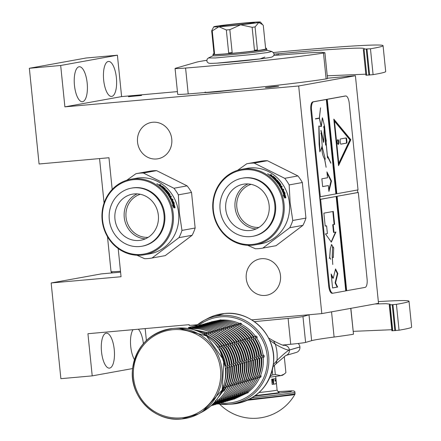 <?xml version="1.0" encoding="UTF-8"?>
<svg xmlns="http://www.w3.org/2000/svg" width="441" height="441" viewBox="0 0 441 441"><rect width="100%" height="100%" fill="white"/><g stroke="black" fill="none" stroke-linecap="round" stroke-linejoin="round"><path stroke-width="0.66" d="M241.9 89.032L217.507 91.728C206.173 92.698 202.232 92.819 205.688 92.086M177.42 91.612L121.611 96.596L117.405 55.208L86.072 58.008L29.349 68.278L39.073 163.986L108.966 157.74L112.19 189.465M251.679 319.874L321.798 313.606L378.521 303.336L355.402 75.714L327.492 78.206M146.384 340.502L145.177 328.6M117.405 55.208L60.682 65.483L29.349 68.278M111.799 96.397A17.557 6.439 -95.1 0 1 111.59 96.425A17.557 6.439 -95.1 0 1 103.641 79.799A17.557 6.439 -95.1 0 1 108.254 61.475A17.557 6.439 -95.1 0 1 108.464 61.448A17.557 6.439 -95.1 0 1 116.418 78.074A17.557 6.439 -95.1 0 1 111.799 96.397M82.594 101.684A17.557 6.439 -95.1 0 1 82.379 101.717A17.557 6.439 -95.1 0 1 74.43 85.091A17.557 6.439 -95.1 0 1 79.044 66.767A17.557 6.439 -95.1 0 1 79.259 66.74A17.557 6.439 -95.1 0 1 87.208 83.366A17.557 6.439 -95.1 0 1 82.594 101.684M121.611 96.596L64.888 106.865L60.682 65.483M269.644 87.373L265.449 87.61L274.451 86.502L278.646 86.271L269.644 87.373M137.432 95.609L128.43 96.717L141.627 95.377L137.432 95.609M355.402 75.714L298.678 85.984L64.888 106.865M321.798 313.606L298.678 85.984M132.609 368.56L92.213 375.875L87.93 333.716L189.161 324.67L189.239 325.447L197.551 324.708M134.461 359.641A17.557 6.439 -95.1 0 1 133.006 329.686M138.336 329.212A17.557 6.439 -95.1 0 1 143.391 343.638M109.655 368.108A17.557 6.439 -95.1 0 1 109.445 368.136A17.557 6.439 -95.1 0 1 101.491 351.51A17.557 6.439 -95.1 0 1 106.105 333.187A17.557 6.439 -95.1 0 1 106.32 333.159A17.557 6.439 -95.1 0 1 114.269 349.785A17.557 6.439 -95.1 0 1 109.655 368.108M120.591 272.169L101.281 273.894L51.156 282.968L60.88 378.676L92.213 375.875M118.194 248.553L121.055 276.728L51.156 282.968M261.502 258.702A18.467 17.171 79.7 0 1 280.388 274.771A18.467 17.171 79.7 0 1 266.656 295.238A18.467 17.171 79.7 0 1 265.234 295.431A18.467 17.171 79.7 0 1 246.348 279.362A18.467 17.171 79.7 0 1 260.074 258.895A18.467 17.171 79.7 0 1 261.502 258.702M152.79 122.245A18.467 17.171 79.7 0 1 171.676 138.314A18.467 17.171 79.7 0 1 157.944 158.782A18.467 17.171 79.7 0 1 156.522 158.975A18.467 17.171 79.7 0 1 137.636 142.906A18.467 17.171 79.7 0 1 151.362 122.438A18.467 17.171 79.7 0 1 152.79 122.245M240.51 89.17A20.159 0.623 174.2 0 1 241.227 89.126M209.04 92.395A20.159 0.623 174.2 0 1 215.026 91.623M120.498 271.243A24.713 0.761 174.2 0 1 111.033 271.601A24.713 0.761 174.2 0 1 111.044 271.579M111.468 272.985L111.336 271.689M140.811 95.532L129.246 96.562L141.313 95.471M129.246 96.562L128.761 96.744M172.233 213.94A37.584 34.949 -100.3 0 0 133.606 179.674A37.584 34.949 -100.3 0 0 102.577 220.158A37.584 34.949 79.7 0 0 141.203 254.429A37.584 34.949 79.7 0 0 172.233 213.94M144.521 254.755A38.367 35.671 79.7 0 0 173.236 213.824A38.367 35.671 -100.3 0 0 130.85 179.244A38.367 35.671 -100.3 0 0 102.136 220.175A38.367 35.671 79.7 0 0 144.521 254.755L149.896 253.779A38.367 35.671 79.7 0 0 178.605 212.849A38.367 35.671 -100.3 0 0 136.219 178.274L130.85 179.244M136.925 255.24L144.598 258.68A42.92 39.905 79.7 0 0 151.654 258.084L164.84 255.697A42.92 39.905 79.7 0 0 165.237 255.626L152.051 258.013A42.92 39.905 79.7 0 1 151.654 258.084M195.148 228.019L181.968 230.406L179.344 212.771L178.357 194.845L191.537 192.458L195.148 228.019A42.92 39.905 79.7 0 1 192.127 235.285L165.237 255.626M192.127 235.285L178.941 237.671L152.051 258.013M181.968 230.406A42.92 39.905 79.7 0 1 178.941 237.671M178.357 194.845A42.92 39.905 -100.3 0 0 173.925 188.246L143.419 173.032A42.92 39.905 -100.3 0 0 136.363 173.622A42.92 39.905 -100.3 0 0 135.966 173.693L126.754 180.259M191.537 192.458A42.92 39.905 -100.3 0 0 187.105 185.859L173.925 188.246M143.419 173.032L156.605 170.645L187.105 185.859M156.605 170.645A42.92 39.905 -100.3 0 0 149.543 171.235L136.363 173.622M173.319 202.48L172.199 200.826L171.582 200.942M174.355 206.785A37.849 35.192 -100.3 0 0 172.977 202.628L173.423 202.436L174.344 203.224L172.635 200.611L172.199 200.826M173.423 202.436A38.367 35.671 -100.3 0 1 175.038 207.485L174.212 206.647A38.367 35.671 -100.3 0 0 172.492 201.664L171.439 200.831L172.635 200.611M174.619 207.827L173.71 206.901A37.849 35.192 -100.3 0 0 172.023 201.972L171.885 201.862M172.966 206.057L173.335 205.936L172.448 205.098L173.886 207.926L175.088 207.705L174.178 206.768A38.367 35.671 -100.3 0 0 172.47 201.774L172.023 201.972M174.178 206.768L173.71 206.901M173.335 205.936A38.367 35.671 -100.3 0 0 171.527 201.024L172.47 201.774M163.848 189.024L164.576 188.572L163.848 189.024A37.849 35.192 -100.3 0 0 163.688 188.864M164.173 188.643A38.367 35.671 -100.3 0 0 162.883 187.431L162.712 187.651M162.883 187.431L162.536 187.497A38.367 35.671 -100.3 0 1 163.826 188.704L163.501 189.084A37.849 35.192 -100.3 0 0 163.231 188.82M163.176 188.88L163.363 188.66A38.367 35.671 -100.3 0 0 161.836 187.243L161.665 187.469M167.497 193.175A37.849 35.192 -100.3 0 1 167.96 193.797L168.341 193.483L168.423 193.831L167.668 193.968L167.293 193.671A38.367 35.671 -100.3 0 0 161.483 187.309L161.836 187.243M168.341 193.483A38.367 35.671 -100.3 0 0 167.282 192.094L167.051 192.309M169.333 194.156L169.333 194.156A38.367 35.671 -100.3 0 0 167.745 192.011L167.282 192.094M172.547 200.032A37.849 35.192 -100.3 0 0 172.194 199.304L172.624 199.073A38.367 35.671 -100.3 0 1 173.043 199.944L171.334 200.253L171.014 199.911A38.367 35.671 -100.3 0 0 168.137 194.883L168.06 194.525L169.366 194.288L168.065 194.757M168.137 194.883L168.027 194.553M172.624 199.073L171.384 199.453A37.849 35.192 -100.3 0 0 171.334 199.354M172.194 199.304L171.384 199.453M171.814 199.216A38.367 35.671 -100.3 0 0 170.761 197.248L170.48 197.425M170.761 197.248L170.413 197.309A38.367 35.671 -100.3 0 1 171.461 199.282L170.838 199.553M171.461 199.282L170.827 199.525M170.871 196.857A37.849 35.192 -100.3 0 0 170.485 196.217L170.893 195.942A38.367 35.671 -100.3 0 1 171.378 196.763L169.873 197.033A38.367 35.671 -100.3 0 1 171.047 199.205L171.169 199.332M169.873 197.033L169.592 197.215M170.893 195.942L169.675 196.366A37.849 35.192 -100.3 0 0 169.603 196.245M170.485 196.217L169.675 196.366M170.083 196.091A38.367 35.671 -100.3 0 0 169.405 195.027L169.14 195.22M169.278 194.365A37.849 35.192 -100.3 0 1 169.603 194.845L169.994 194.547L170.066 194.905L169.405 195.027M167.442 191.929A37.849 35.192 -100.3 0 0 167.271 191.719L166.422 191.526M169.994 194.547A38.367 35.671 -100.3 0 0 167.63 191.383L167.271 191.719M167.111 193.428L167.552 192.96A38.367 35.671 -100.3 0 0 166.472 191.592L166.362 191.262L167.227 191.102L167.63 191.383M167.591 193.092L167.073 193.373M166.963 193.23L167.205 193.026A38.367 35.671 -100.3 0 0 165.474 190.892L165.259 191.107M166.411 190.721A37.849 35.192 -100.3 0 0 166.003 190.269L166.345 189.911A38.367 35.671 -100.3 0 1 166.979 190.617L165.474 190.892M166.345 189.911L164.631 190.402M166.003 190.269L164.725 190.501M164.84 190.181A38.367 35.671 -100.3 0 0 164.184 189.487L163.986 189.707M164.471 188.693A37.849 35.192 -100.3 0 1 165.083 189.299L165.414 188.924L165.546 189.239L164.184 189.487M165.414 188.924A38.367 35.671 -100.3 0 0 162.448 186.218L162.205 186.56M162.448 186.218L161.318 186.108L161.037 186.515A37.849 35.192 -100.3 0 0 160.838 186.361M161.318 186.108A38.367 35.671 -100.3 0 0 160.546 185.501L160.403 185.722M159.962 184.955L160.221 184.525A38.367 35.671 -100.3 0 1 161.026 185.104L160.364 185.226L160.546 185.501L160.364 185.226A37.849 35.192 -100.3 0 0 159.962 184.955L159.686 185.005M160.221 184.525L159.427 184.724M159.752 185.06L159.466 184.658L159.752 185.06L159.488 185.485L158.777 185.17L159.036 184.74L159.752 185.06M164.576 188.572L164.521 188.45A38.367 35.671 -100.3 0 0 162.514 186.626L160.888 186.797A38.367 35.671 -100.3 0 0 158.705 185.099L158.484 184.878M158.705 185.099L158.512 184.834L159.036 184.74M157.867 184.178L157.062 183.908L157.757 184.371M156.864 183.715L158.043 184.432L156.864 183.765M166.472 191.592L166.323 191.295M163.363 188.66L163.826 188.704M168.793 195.28L169.057 195.087A38.367 35.671 -100.3 0 1 169.73 196.151L169.3 196.085A38.367 35.671 -100.3 0 0 168.793 195.28L168.528 195.473M169.73 196.151L169.146 196.465M159.648 185.474L159.868 185.314A38.367 35.671 -100.3 0 1 160.971 186.168L160.623 186.229A38.367 35.671 -100.3 0 0 159.648 185.474L159.504 185.694M160.971 186.168L160.689 186.582A37.849 35.192 -100.3 0 0 160.491 186.422M167.96 193.797L168.043 194.139M169.603 194.845L169.675 195.198M165.083 189.299L165.215 189.608M161.037 186.515L162.161 186.626M148.132 237.357A22.028 20.479 79.7 0 1 126.297 219.061A22.028 20.479 79.7 0 1 140.332 194.272M145.37 238.829A23.412 21.769 79.7 0 1 124.527 219.381A23.412 21.769 79.7 0 1 137.228 193.858M139.014 240.466A23.412 21.769 79.7 0 1 115.073 220.098A23.412 21.769 79.7 0 1 132.476 194.15A23.412 21.769 79.7 0 1 134.285 193.908A23.412 21.769 -100.3 0 1 158.225 214.276A23.412 21.769 -100.3 0 1 140.822 240.224A23.412 21.769 -100.3 0 1 139.014 240.466M141.908 246.238L142.663 246.1A29.525 27.452 -100.3 0 0 164.609 213.378A29.525 27.452 -100.3 0 0 134.422 187.69A29.525 27.452 79.7 0 0 132.14 187.998L131.39 188.136A29.525 27.452 79.7 0 1 133.667 187.827A29.525 27.452 -100.3 0 1 163.859 213.516A29.525 27.452 -100.3 0 1 141.908 246.238A29.525 27.452 -100.3 0 1 139.632 246.547A29.525 27.452 79.7 0 1 109.44 220.858A29.525 27.452 79.7 0 1 131.39 188.136M283.023 204.012A37.584 34.949 -100.3 0 0 244.402 169.746A37.584 34.949 -100.3 0 0 213.372 210.236A37.584 34.949 79.7 0 0 251.993 244.501A37.584 34.949 79.7 0 0 283.023 204.012M255.317 244.827A38.367 35.671 79.7 0 0 284.032 203.896A38.367 35.671 -100.3 0 0 241.646 169.322A38.367 35.671 -100.3 0 0 212.931 210.247A38.367 35.671 79.7 0 0 255.317 244.827L260.686 243.851A38.367 35.671 79.7 0 0 289.401 202.926A38.367 35.671 -100.3 0 0 247.015 168.346L241.646 169.322M247.715 245.317L255.389 248.752A42.92 39.905 79.7 0 0 262.45 248.162L275.631 245.775A42.92 39.905 79.7 0 0 276.027 245.698L262.847 248.085A42.92 39.905 79.7 0 1 262.45 248.162M305.944 218.091L292.763 220.478L290.139 202.849L289.153 184.917L302.333 182.53L305.944 218.091A42.92 39.905 79.7 0 1 302.917 225.357L276.027 245.698M302.917 225.357L289.737 227.743L262.847 248.085M292.763 220.478A42.92 39.905 79.7 0 1 289.737 227.743M289.153 184.917A42.92 39.905 -100.3 0 0 284.715 178.324L254.214 163.104A42.92 39.905 -100.3 0 0 247.153 163.694A42.92 39.905 -100.3 0 0 246.756 163.771L237.545 170.336M302.333 182.53A42.92 39.905 -100.3 0 0 297.901 175.931L284.715 178.324M254.214 163.104L267.395 160.717L297.901 175.931M267.395 160.717A42.92 39.905 -100.3 0 0 260.339 161.307L247.153 163.694M284.109 192.557L282.995 190.903L282.372 191.014M285.145 196.862A37.849 35.192 -100.3 0 0 283.772 192.7L284.219 192.513L285.14 193.296L283.431 190.688L282.995 190.903M284.219 192.513A38.367 35.671 -100.3 0 1 285.829 197.562L285.007 196.719A38.367 35.671 -100.3 0 0 283.287 191.736L282.234 190.903L283.431 190.688M285.415 197.899L284.506 196.973A37.849 35.192 -100.3 0 0 282.819 192.05L282.681 191.94M283.761 196.129L284.131 196.013L283.243 195.176L284.677 197.998L285.884 197.783L284.969 196.84A38.367 35.671 -100.3 0 0 283.26 191.846L282.819 192.05M284.969 196.84L284.506 196.973M284.131 196.013A38.367 35.671 -100.3 0 0 282.317 191.096L283.26 191.846M274.644 179.096L275.371 178.644L274.644 179.096A37.849 35.192 -100.3 0 0 274.484 178.936M274.969 178.715A38.367 35.671 -100.3 0 0 273.679 177.508L273.503 177.729M273.679 177.508L273.326 177.569A38.367 35.671 -100.3 0 1 274.616 178.781L274.296 179.156A37.849 35.192 -100.3 0 0 274.021 178.892M273.971 178.958L274.159 178.737A38.367 35.671 -100.3 0 0 272.626 177.321L272.461 177.541M278.288 183.247A37.849 35.192 -100.3 0 1 278.751 183.869L279.131 183.561L279.219 183.908L278.464 184.046L278.089 183.748A38.367 35.671 -100.3 0 0 272.279 177.381L272.626 177.321M279.131 183.561A38.367 35.671 -100.3 0 0 278.078 182.172L277.841 182.381M280.129 184.228L280.129 184.228A38.367 35.671 -100.3 0 0 278.536 182.089L278.078 182.172M283.343 190.11A37.849 35.192 -100.3 0 0 282.99 189.382L283.414 189.145A38.367 35.671 -100.3 0 1 283.839 190.016L282.124 190.33L281.805 189.988A38.367 35.671 -100.3 0 0 278.933 184.955L278.855 184.603L280.162 184.366L278.861 184.829M278.933 184.955L278.822 184.63M283.414 189.145L282.179 189.525A37.849 35.192 -100.3 0 0 282.13 189.426M282.99 189.382L282.179 189.525M282.604 189.294A38.367 35.671 -100.3 0 0 281.556 187.32L281.275 187.497M281.556 187.32L281.209 187.381A38.367 35.671 -100.3 0 1 282.257 189.354L281.634 189.624M282.257 189.354L281.617 189.597M281.661 186.929A37.849 35.192 -100.3 0 0 281.281 186.295L281.683 186.019A38.367 35.671 -100.3 0 1 282.174 186.835L280.669 187.111A38.367 35.671 -100.3 0 1 281.838 189.277L281.964 189.41M280.669 187.111L280.388 187.293M281.683 186.019L280.47 186.438A37.849 35.192 -100.3 0 0 280.393 186.317M281.281 186.295L280.47 186.438M280.873 186.163A38.367 35.671 -100.3 0 0 280.2 185.099L279.936 185.292M280.068 184.437A37.849 35.192 -100.3 0 1 280.399 184.917L280.79 184.619L280.862 184.977L280.2 185.099M278.238 182.006A37.849 35.192 -100.3 0 0 278.067 181.797L277.218 181.604M280.79 184.619A38.367 35.671 -100.3 0 0 278.425 181.455L278.067 181.797M277.907 183.506L278.348 183.032A38.367 35.671 -100.3 0 0 277.268 181.664L277.157 181.334L278.425 181.455M278.387 183.169L277.869 183.45M277.758 183.302L278.001 183.098A38.367 35.671 -100.3 0 0 276.27 180.964L276.049 181.179M277.207 180.793A37.849 35.192 -100.3 0 0 276.799 180.341L277.141 179.983A38.367 35.671 -100.3 0 1 277.775 180.694L276.27 180.964M277.141 179.983L275.427 180.474M276.799 180.341L275.515 180.573M275.631 180.259A38.367 35.671 -100.3 0 0 274.98 179.559L274.782 179.779M275.267 178.765A37.849 35.192 -100.3 0 1 275.879 179.371L276.209 179.002L276.342 179.316L274.98 179.559M276.209 179.002A38.367 35.671 -100.3 0 0 273.244 176.29L273.001 176.632M273.244 176.29L272.114 176.18L271.832 176.593A37.849 35.192 -100.3 0 0 271.634 176.433M272.114 176.18A38.367 35.671 -100.3 0 0 271.342 175.573L271.198 175.794M271.154 175.298L271.342 175.573L271.154 175.298L271.821 175.182A38.367 35.671 -100.3 0 0 271.017 174.597L270.476 175.083M271.143 175.303A37.849 35.192 -100.3 0 0 270.757 175.027M271.017 174.597L270.223 174.801M269.578 175.231L269.831 174.812L270.548 175.132L270.261 174.735L270.548 175.132L270.283 175.562L269.572 175.242M275.371 178.644L275.316 178.522A38.367 35.671 -100.3 0 0 273.31 176.698L271.678 176.869A38.367 35.671 -100.3 0 0 269.501 175.176L269.28 174.95M269.501 175.176L269.308 174.906L269.831 174.812M268.663 174.256L267.852 173.98L268.552 174.443M267.654 173.793L268.839 174.509L267.654 173.837M277.268 181.664L277.119 181.367M274.159 178.737L274.616 178.781M279.588 185.352L279.848 185.165A38.367 35.671 -100.3 0 1 280.526 186.229L280.096 186.157A38.367 35.671 -100.3 0 0 279.588 185.352L279.324 185.551M280.526 186.229L279.941 186.537M270.443 175.546L270.664 175.391A38.367 35.671 -100.3 0 1 271.766 176.24L271.419 176.306A38.367 35.671 -100.3 0 0 270.443 175.546L270.3 175.766M271.766 176.24L271.48 176.654A37.849 35.192 -100.3 0 0 271.287 176.499M278.751 183.869L278.833 184.217M280.399 184.917L280.47 185.27M278.144 183.208L277.973 183.357A37.849 35.192 -100.3 0 0 277.869 183.213M275.879 179.371L276.005 179.68M271.832 176.593L272.951 176.698M258.928 227.429A22.028 20.479 79.7 0 1 237.087 209.133A22.028 20.479 79.7 0 1 251.122 184.344M256.166 228.907A23.412 21.769 79.7 0 1 235.323 209.453A23.412 21.769 79.7 0 1 248.018 183.93M249.81 230.538A23.412 21.769 79.7 0 1 225.869 210.17A23.412 21.769 79.7 0 1 243.272 184.228A23.412 21.769 79.7 0 1 245.08 183.98A23.412 21.769 -100.3 0 1 269.016 204.348A23.412 21.769 -100.3 0 1 251.613 230.296A23.412 21.769 -100.3 0 1 249.81 230.538M252.704 236.31L253.459 236.178A29.525 27.452 -100.3 0 0 275.405 203.455A29.525 27.452 -100.3 0 0 245.218 177.767A29.525 27.452 79.7 0 0 242.936 178.076L242.181 178.208A29.525 27.452 79.7 0 1 244.463 177.905A29.525 27.452 -100.3 0 1 274.649 203.588A29.525 27.452 -100.3 0 1 252.704 236.31A29.525 27.452 -100.3 0 1 250.427 236.619A29.525 27.452 79.7 0 1 220.235 210.93A29.525 27.452 79.7 0 1 242.181 178.208M392.556 330.541L389.932 304.676L389.271 304.952L396.42 304.34L399.05 330.204A143.066 4.404 -5.8 0 0 411.651 327.09L409.022 301.225A143.066 4.404 -5.8 0 0 378.345 301.605M399.05 330.204L391.922 330.794M391.784 329.73L353.208 331.351M350.86 308.265L353.489 334.129L350.749 308.364M254.374 321.643L288.1 318.396A13.004 0.402 -5.8 0 0 302.967 316.555L305.596 342.42L311.633 340.667A78.035 2.403 -5.8 0 1 334.102 337.045A93.382 2.878 -5.8 0 0 353.302 334.261M305.596 342.42A13.004 0.402 174.2 0 1 290.724 344.261L282.483 345.055M197.033 325.122L188.572 327.575A13.004 0.402 -5.8 0 0 188.401 327.663A13.004 0.402 -5.8 0 0 191.477 327.608M396.42 304.34A143.066 4.404 -5.8 0 0 409.022 301.225M374.96 303.981L385.985 303.689L390.092 304.158L389.932 304.676M349.597 308.573A93.382 2.878 -5.8 0 0 350.672 308.397M302.967 316.555L309.009 314.802A78.035 2.403 174.2 0 1 309.268 314.731M269.55 340.077L275.305 344.2C282.896 348.495 287.598 350.43 289.401 349.994L289.406 350.049C287.648 350.683 283.497 354.162 276.959 360.484L273.326 364.646M298.099 343.484A5.176 5.105 73.8 0 1 299.913 346.94L299.919 346.995A5.176 5.105 73.8 0 1 296.28 352.453L285.933 355.457M272.279 370.275L272.747 374.883L270.554 375.682M274.385 365.308L275.327 374.558A32.127 0.992 174.2 0 1 272.747 374.883M284.28 356.626L285.906 372.645L284.191 374.1L280.812 375.622L275.327 374.558M280.812 375.622A28.615 0.882 174.2 0 1 269.958 377.138M284.191 374.1L282.736 375.142A28.615 0.882 174.2 0 1 280.829 375.616M273.078 381.173L272.593 381.658L272.907 382.678L272.731 381.641L273.078 381.173L272.665 381.652L273.018 382.915L273.431 383.835L273.635 382.672L273.414 383.653L273.018 382.661M247.274 400.285L292.289 394.987L294.93 394.304L294.963 392.148L294.627 391.387L293.574 390.88L277.869 391.63M254.595 396.112L290.966 391.68L291.992 390.814L277.874 391.63M278.999 392.258L278.31 392.81L255.284 395.616M276.336 383.659L275.807 378.483A21.46 0.661 174.2 0 1 274.456 378.797A21.46 0.661 174.2 0 1 271.656 379.238L272.18 384.409L276.336 383.659A21.46 0.661 174.2 0 1 274.98 383.968A21.46 0.661 174.2 0 1 272.18 384.409M273.569 382.59L273.392 383.565M272.985 382.915L273.398 383.824M273.569 381.366L273.525 382.347M273.536 381.178L273.122 381.256L273.624 381.355L273.607 382.584L273.607 381.173L273.177 381.25M273.249 380.445L273.591 380.605L273.475 379.486L273.233 380.181M272.935 380.528L273.426 380.638M273.249 380.401L273.128 379.624L272.863 379.784M272.692 380.103L272.957 380.721L272.841 379.602L272.891 380.489L272.577 379.866M272.444 379.668L272.555 380.787L272.692 379.751L272.896 380.732M274.964 379.822L275.096 381.118A0.65 0.65 0 0 0 275.68 380.412A0.65 0.65 0 0 0 274.975 379.822L274.964 379.822M273.359 379.497L273.486 379.993M272.88 379.977L272.973 380.329M272.516 379.657L272.632 380.781M273.497 380.136L273.409 380.517L273.497 380.136M273.106 380.55L273.073 379.707L273.106 380.55M273.426 380.148L273.536 380.495M273.095 379.938L273.205 380.285M222.876 388.24L224.166 387.391L223.306 385.726M226.073 368.307L227.429 366.829L225.792 365.727A39.017 38.461 -106.2 0 0 219.574 349.184L220.092 347.299L218.091 347.05M225.158 365.909L225.792 365.727M204.607 334.68L204.111 334.019L203.378 333.931M223.929 387.931L226.266 386.779L225.39 385.109A39.017 38.461 -106.2 0 0 228.157 367.728M225.07 385.202L225.39 385.109M224.265 387.187L223.515 388.052M228.179 367.7L229.535 366.223L227.892 365.115A39.017 38.461 -106.2 0 0 221.68 348.572L222.192 346.687L220.191 346.444M227.264 365.297L227.892 365.115M227.418 366.57L227.473 367.077M219.971 347.1L220.257 347.502M203.362 333.909L204.299 334.096M220.12 346.383A39.017 38.461 -106.2 0 0 206.642 335.21L206.217 333.407L203.687 333.815M214.128 402.677L215.373 402.236L215.451 400.489M227.176 384.591L227.49 384.497A39.017 38.461 -106.2 0 0 230.263 367.116M226.371 386.575L225.616 387.441M226.035 387.319L228.366 386.167L227.512 384.508M229.364 364.685L229.998 364.503A39.017 38.461 -106.2 0 0 223.78 347.96L224.298 346.075L222.292 345.832M229.524 365.958L229.574 366.465M230.279 367.088L231.635 365.611L230.015 364.503M222.071 346.488L222.358 346.891M205.462 333.302L206.405 333.484M222.225 345.772A39.017 38.461 -106.2 0 0 208.747 334.598L208.317 332.795L205.793 333.203M228.471 385.963L228.317 386.31C225.395 392.744 221.106 398.036 215.445 402.192L214.993 402.424M215.197 402.368L217.474 401.63L217.551 399.877M228.135 386.707L230.472 385.555L229.596 383.885A39.017 38.461 -106.2 0 0 232.363 366.504M229.276 383.979L229.596 383.885M228.311 386.316L227.716 386.829M232.379 366.477L233.736 364.999L232.098 363.891A39.017 38.461 -106.2 0 0 225.886 347.348L226.398 345.463L224.397 345.22M231.47 364.079L232.098 363.891M231.624 365.346L231.679 365.854M224.177 345.876L224.458 346.279M207.568 332.69L208.505 332.872M224.326 345.165A39.017 38.461 -106.2 0 0 210.848 333.986L210.423 332.183L207.893 332.597M190.837 329.014L189.817 328.777M230.571 385.351L230.423 385.699C227.495 392.132 223.207 397.424 217.545 401.58L217.099 401.812M217.303 401.757L219.579 401.018L219.657 399.265M230.235 386.101L232.572 384.949L231.696 383.279A39.017 38.461 -106.2 0 0 234.463 365.898M231.382 383.367L231.696 383.279M230.417 385.71L229.822 386.222M234.485 365.865L235.841 364.387L234.199 363.285A39.017 38.461 -106.2 0 0 227.986 346.742L228.504 344.856L226.498 344.608M233.57 363.467L234.199 363.285M233.73 364.735L233.78 365.247M226.277 345.264L226.564 345.667M209.668 332.079L210.611 332.266M226.431 344.553A39.017 38.461 -106.2 0 0 212.953 333.379L212.523 331.577L209.999 331.985M189.862 328.765L190.132 328.716C197.138 328.082 203.863 329.218 210.313 332.128M193.075 328.545L191.879 328.176M232.677 384.745L232.523 385.087C229.601 391.52 225.307 396.812 219.651 400.968L219.199 401.2M219.403 401.145L221.68 400.406L221.757 398.658M233.482 382.76L233.802 382.667A39.017 38.461 -106.2 0 0 236.569 365.286M232.523 385.087L231.922 385.61M232.341 385.489L234.678 384.337L233.818 382.678M236.585 365.258L237.942 363.781L236.304 362.673A39.017 38.461 -106.2 0 0 230.086 346.13L230.604 344.245L228.603 343.997M235.676 362.855L236.304 362.673M235.83 364.123L235.88 364.635M228.377 344.653L228.664 345.055M211.774 331.467L212.711 331.654M228.532 343.941A39.017 38.461 -106.2 0 0 215.054 332.768L214.629 330.965L212.099 331.373M191.962 328.154L192.237 328.104C199.244 327.47 205.969 328.606 212.413 331.516M195.176 327.933L193.979 327.569M234.777 384.133L234.623 384.475C231.701 390.908 227.413 396.205 221.751 400.356L221.299 400.593M221.509 400.533L223.785 399.794L223.863 398.047M234.441 384.877L236.778 383.725L235.902 382.055A39.017 38.461 -106.2 0 0 238.669 364.674M235.582 382.149L235.902 382.055M234.623 384.475L234.028 384.999M237.776 362.243L238.405 362.061A39.017 38.461 -106.2 0 0 232.192 345.518L232.705 343.633L230.704 343.39M237.936 363.516L237.986 364.023M238.691 364.646L240.047 363.169L238.427 362.061M230.483 344.046L230.77 344.449M213.874 330.855L214.811 331.042M230.632 343.33A39.017 38.461 -106.2 0 0 217.159 332.156L216.729 330.353L214.199 330.761M194.068 327.542L194.338 327.492C201.344 326.858 208.069 327.994 214.513 330.904M197.276 327.327L196.085 326.957M236.883 383.521L236.729 383.868C233.807 390.302 229.513 395.594 223.852 399.744L223.405 399.981M223.609 399.926L225.886 399.188L225.963 397.435M236.547 384.265L238.884 383.113L238.008 381.443A39.017 38.461 -106.2 0 0 240.775 364.062M237.688 381.537L238.008 381.443M236.723 383.874L236.128 384.387M240.792 364.034L242.148 362.557L240.51 361.449A39.017 38.461 -106.2 0 0 234.292 344.906L234.81 343.021L232.809 342.778M239.876 361.631L240.51 361.449M240.036 362.904L240.086 363.412M232.583 343.434L232.87 343.837M215.98 330.248L216.917 330.43M232.738 342.723A39.017 38.461 -106.2 0 0 219.26 331.544L218.83 329.741L216.305 330.149M196.168 326.93L196.443 326.886C203.45 326.246 210.175 327.382 216.619 330.292M199.382 326.715L198.185 326.346M238.983 382.909L238.829 383.257C235.907 389.69 231.619 394.982 225.957 399.138L225.505 399.37M225.709 399.314L227.986 398.576L228.063 396.823M238.647 383.653L240.984 382.501L240.108 380.837A39.017 38.461 -106.2 0 0 242.875 363.45M239.788 380.925L240.108 380.837M238.829 383.262L238.234 383.775M242.897 363.423L244.253 361.945L242.611 360.837A39.017 38.461 -106.2 0 0 236.398 344.294L236.911 342.409L234.91 342.166M241.982 361.025L242.611 360.837M242.137 362.293L242.192 362.8M234.689 342.822L234.976 343.225M218.08 329.636L219.017 329.818M234.838 342.111A39.017 38.461 -106.2 0 0 221.36 330.932L220.935 329.129L218.405 329.543M198.274 326.323L198.544 326.274C205.55 325.634 212.275 326.775 218.719 329.681M201.482 326.103L200.291 325.734M241.084 382.297L240.935 382.645C238.013 389.078 233.719 394.37 228.058 398.526L227.611 398.758M227.815 398.703L230.092 397.964L230.169 396.211M241.894 380.318L242.208 380.225A39.017 38.461 -106.2 0 0 244.975 362.844M240.929 382.656L240.334 383.168M240.753 383.047L243.085 381.895L242.23 380.23M244.998 362.811L246.354 361.333L244.716 360.231A39.017 38.461 -106.2 0 0 238.498 343.688L239.016 341.803L237.01 341.555M244.082 360.413L244.716 360.231M244.242 361.681L244.292 362.193M236.789 342.21L237.076 342.613M220.18 329.025L221.123 329.212M236.944 341.499A39.017 38.461 -106.2 0 0 223.466 330.326L223.036 328.523L220.511 328.931M200.374 325.712L200.649 325.662C207.65 325.028 214.381 326.164 220.825 329.074M203.588 325.491L202.391 325.122M243.189 381.691L243.035 382.033C240.113 388.466 235.825 393.758 230.163 397.914L229.711 398.151M229.915 398.091L232.192 397.352L232.269 395.605M242.853 382.435L245.19 381.283L244.314 379.613A39.017 38.461 -106.2 0 0 247.081 362.232M243.994 379.707L244.314 379.613M243.035 382.033L242.434 382.556M247.098 362.204L248.454 360.727L246.817 359.619A39.017 38.461 -106.2 0 0 240.604 343.076L241.117 341.191L239.116 340.948M246.188 359.801L246.817 359.619M246.343 361.069L246.398 361.581M238.895 341.599L239.176 342.007M222.286 328.413L223.223 328.6M239.044 340.887A39.017 38.461 -106.2 0 0 225.566 329.714L225.142 327.911L222.611 328.319M202.474 325.1L202.75 325.05C209.756 324.416 216.481 325.552 222.925 328.462M205.688 324.885L204.492 324.515M245.29 381.079L245.141 381.426C242.214 387.854 237.925 393.152 232.264 397.302L231.817 397.539M232.021 397.479L234.298 396.74L234.375 394.993M244.953 381.823L247.291 380.671L246.414 379.001A39.017 38.461 -106.2 0 0 249.182 361.62M246.1 379.095L246.414 379.001M245.135 381.432L244.54 381.945M249.204 361.592L250.56 360.115L248.917 359.007A39.017 38.461 -106.2 0 0 242.704 342.464L243.223 340.579L241.216 340.336M248.289 359.189L248.917 359.007M248.448 360.462L248.498 360.97M240.995 340.992L241.282 341.395M224.386 327.806L225.323 327.988M241.144 340.276A39.017 38.461 -106.2 0 0 227.672 329.102L227.242 327.299L224.717 327.707M204.58 324.488L204.85 324.438C211.856 323.804 218.582 324.94 225.031 327.85M207.794 324.273L206.597 323.903M247.395 380.467L247.241 380.815C244.32 387.248 240.025 392.54 234.369 396.691L233.917 396.928M234.121 396.872L236.398 396.134L236.475 394.381M247.059 381.211L249.397 380.059L248.52 378.389A39.017 38.461 -106.2 0 0 251.287 361.008M248.2 378.483L248.52 378.389M247.241 380.815L246.64 381.333M251.304 360.981L252.66 359.503L251.023 358.395A39.017 38.461 -106.2 0 0 244.805 341.852L245.323 339.967L243.322 339.724M250.394 358.577L251.023 358.395M250.549 359.85L250.598 360.358M243.096 340.38L243.382 340.783M226.492 327.194L227.429 327.376M243.25 339.669A39.017 38.461 -106.2 0 0 229.772 328.49L229.348 326.687L226.817 327.101M206.68 323.876L206.956 323.832C213.962 323.192 220.687 324.333 227.132 327.239M209.894 323.661L208.698 323.292M249.496 379.855L249.341 380.203C246.42 386.636 242.131 391.928 236.47 396.084L236.018 396.316M236.227 396.261L238.504 395.522L238.581 393.769M249.159 380.605L251.497 379.447L250.62 377.783A39.017 38.461 -106.2 0 0 253.388 360.396M250.301 377.871L250.62 377.783M249.341 380.208L248.746 380.726M252.495 357.971L253.123 357.783A39.017 38.461 -106.2 0 0 246.91 341.24L247.423 339.355L245.422 339.112M252.649 359.239L252.704 359.751M253.41 360.369L254.766 358.891L253.145 357.783M245.202 339.768L245.488 340.171M228.592 326.583L229.529 326.764M245.35 339.057A39.017 38.461 -106.2 0 0 231.878 327.883L231.448 326.081L228.918 326.489M208.786 323.27L209.056 323.22C216.062 322.586 222.788 323.722 229.232 326.632M211.994 323.049L210.804 322.68M251.602 379.243L251.447 379.591C248.526 386.024 244.231 391.316 238.57 395.472L238.123 395.704M238.327 395.649L240.604 394.91L240.681 393.157M251.265 379.993L253.603 378.841L252.726 377.171A39.017 38.461 -106.2 0 0 255.493 359.79M252.406 377.264L252.726 377.171M251.442 379.602L250.846 380.114M255.51 359.757L256.866 358.279L255.229 357.177A39.017 38.461 -106.2 0 0 249.011 340.634L249.529 338.749L247.528 338.501M254.595 357.359L255.229 357.177M254.755 358.627L254.804 359.139M247.302 339.157L247.588 339.559M230.693 325.971L231.635 326.158M247.456 338.445A39.017 38.461 -106.2 0 0 233.978 327.272L233.548 325.469L231.023 325.877M210.886 322.658L211.162 322.608C218.168 321.974 224.893 323.11 231.338 326.02M214.1 322.437L212.904 322.068M253.702 378.637L253.547 378.979C250.626 385.412 246.337 390.704 240.676 394.86L240.224 395.097M240.428 395.037L242.704 394.298L242.782 392.551M253.366 379.381L255.703 378.229L254.826 376.559A39.017 38.461 -106.2 0 0 257.594 359.178M254.507 376.653L254.826 376.559M253.547 378.99L252.952 379.503M257.616 359.15L258.966 357.673L257.329 356.565A39.017 38.461 -106.2 0 0 251.116 340.022L251.629 338.137L249.628 337.894M256.701 356.747L257.329 356.565M256.855 358.02L256.91 358.527M249.408 338.55L249.694 338.953M232.798 325.359L233.736 325.546M249.556 337.834A39.017 38.461 -106.2 0 0 236.078 326.66L235.654 324.857L233.124 325.265M212.992 322.046L213.262 321.996C220.268 321.362 226.994 322.498 233.438 325.408M216.2 321.831L215.01 321.461M255.802 378.025L255.653 378.372C252.732 384.8 248.437 390.098 242.776 394.248L242.33 394.486M242.533 394.425L244.81 393.686L244.887 391.939M256.612 376.041L256.927 375.947A39.017 38.461 -106.2 0 0 259.694 358.566M255.648 378.378L255.052 378.891M255.471 378.769L257.803 377.617L256.949 375.958M259.716 358.539L261.072 357.061L259.429 355.953A39.017 38.461 -106.2 0 0 253.217 339.41L253.735 337.525L251.728 337.282M258.801 356.135L259.429 355.953M258.961 357.408L259.01 357.916M251.508 337.938L251.794 338.341M234.899 324.752L235.841 324.934M251.662 337.222A39.017 38.461 -106.2 0 0 238.184 326.048L237.754 324.245L235.229 324.653M215.092 321.434L215.368 321.39C222.369 320.75 229.1 321.886 235.544 324.797M218.306 321.219L217.11 320.85M257.908 377.413L257.753 377.761C254.832 384.194 250.543 389.486 244.882 393.642L244.43 393.874M244.634 393.819L246.91 393.08L246.988 391.327M257.572 378.158L259.909 377.005L259.032 375.335A39.017 38.461 -106.2 0 0 261.8 357.954M258.713 375.429L259.032 375.335M257.753 377.761L257.153 378.279M261.816 357.927L263.172 356.449L261.535 355.341A39.017 38.461 -106.2 0 0 255.322 338.798L255.835 336.913L253.834 336.67M260.907 355.529L261.535 355.341M261.061 356.797L261.116 357.304M253.608 337.326L253.895 337.729M237.004 324.141L237.942 324.322M253.762 336.615A39.017 38.461 -106.2 0 0 240.284 325.436L239.86 323.633L237.33 324.047M217.192 320.822L217.468 320.778C224.475 320.138 231.2 321.28 237.644 324.185M220.406 320.607L219.21 320.238M260.008 376.801L259.859 377.149C256.932 383.582 252.643 388.874 246.982 393.03L246.53 393.262M246.74 393.207L247.572 392.964A1.301 1.284 -106.2 0 0 248.487 391.878M259.859 377.149L259.258 377.672M259.672 377.551L260.151 377.413A1.301 1.284 -106.2 0 0 260.664 375.219M263.167 356.185L263.216 356.697M263.288 357.524L263.31 357.519A1.301 1.284 -106.2 0 0 263.012 354.972M255.714 336.715L256 337.117M256.778 338.264A1.301 1.284 -106.2 0 0 255.482 336.114L255.311 336.163M239.105 323.529L240.042 323.716M241.668 324.515A1.301 1.284 -106.2 0 0 240.02 323.264L239.43 323.435M219.298 320.216L219.568 320.166C226.575 319.532 233.3 320.668 239.75 323.578M221.343 320.039A1.301 1.284 -106.2 0 0 220.346 319.912L219.409 320.183M255.389 382.242A39.017 38.461 -106.2 0 0 257.787 378.097M254.733 338.969L255.322 338.798M253.288 382.854A39.017 38.461 -106.2 0 0 255.686 378.709M252.632 339.581L253.217 339.41M251.116 340.022L250.527 340.193M251.183 383.461A39.017 38.461 -106.2 0 0 253.581 379.321M249.082 384.072A39.017 38.461 -106.2 0 0 251.48 379.927M248.426 340.805L249.011 340.634M246.982 384.684A39.017 38.461 -106.2 0 0 249.374 380.539M246.326 341.411L246.91 341.24M244.876 385.296A39.017 38.461 -106.2 0 0 247.274 381.151M244.22 342.023L244.805 341.852M242.704 342.464L242.12 342.635M242.776 385.908A39.017 38.461 -106.2 0 0 245.174 381.763M240.67 386.514A39.017 38.461 -106.2 0 0 243.068 382.375M240.014 343.247L240.604 343.076M238.57 387.126A39.017 38.461 -106.2 0 0 240.968 382.981M237.914 343.853L238.498 343.688M236.398 344.294L235.808 344.465M236.47 387.738A39.017 38.461 -106.2 0 0 238.862 383.593M234.364 388.35A39.017 38.461 -106.2 0 0 236.762 384.205M233.708 345.077L234.292 344.906M232.264 388.956A39.017 38.461 -106.2 0 0 234.656 384.817M231.608 345.689L232.192 345.518M230.158 389.568A39.017 38.461 -106.2 0 0 232.556 385.423M229.502 346.301L230.086 346.13M227.986 346.742L227.402 346.907M228.058 390.18A39.017 38.461 -106.2 0 0 230.456 386.035M225.952 390.792A39.017 38.461 -106.2 0 0 228.35 386.647M225.296 347.519L225.886 347.348M223.852 391.404A39.017 38.461 -106.2 0 0 226.25 387.259M223.196 348.131L223.78 347.96M226.211 386.928L215.44 401.161M221.751 392.01A39.017 38.461 -106.2 0 0 224.144 387.871M221.09 348.743L221.68 348.572M224.111 387.54L219.662 395.097M218.019 346.995A39.017 38.461 -106.2 0 0 213.642 342.166M224.888 380.875A39.017 38.461 -106.2 0 0 226.057 368.34M219.056 349.333L219.574 349.184M206.807 60.307A71.53 2.205 -5.8 0 0 200.363 61.354A71.53 2.205 -5.8 0 0 196.421 62.198L175.413 68.3A26.013 0.799 -5.8 0 0 175.071 68.471A26.013 0.799 -5.8 0 0 185.584 68.046A93.382 2.878 -5.8 0 0 323.49 53.041A13.004 0.402 -5.8 0 0 324.901 52.716L327.531 78.575A13.004 0.402 174.2 0 1 326.12 78.906L323.49 53.041M185.584 68.046L188.213 93.916A93.382 2.878 -5.8 0 0 326.12 78.906M188.213 93.916A26.013 0.799 174.2 0 1 177.695 94.335L175.071 68.471M366.68 74.953L364.051 49.089L370.462 48.786L373.092 74.65A143.066 4.404 -5.8 0 0 385.693 71.536L383.064 45.671A143.066 4.404 -5.8 0 0 292.554 50.743A71.53 2.205 -5.8 0 0 273.514 52.534M373.092 74.65L365.964 75.24M365.826 74.176L327.25 75.791M370.462 48.786A143.066 4.404 -5.8 0 0 383.064 45.671M364.178 49.023L364.134 48.593A104.55 3.219 -5.8 0 1 364.387 48.78A104.55 3.219 -5.8 0 1 364.051 49.089M274.109 54.111A19.768 0.606 -5.8 0 1 276.992 53.863L278.508 53.73C303.298 51.448 323.225 49.883 338.28 49.039C354.79 47.992 363.412 47.843 364.134 48.593M273.844 55.439L310.304 52.749L321.434 52.303L324.901 52.711M222.562 25.341A23.412 0.722 -5.8 0 0 215.412 26.366A23.412 0.722 -5.8 0 0 213.819 26.78A23.412 0.722 -5.8 0 0 218.918 26.73A23.412 0.722 -5.8 0 0 240.61 24.79A23.412 0.722 -5.8 0 0 258.801 22.491A23.412 0.722 -5.8 0 0 260.388 22.05A23.412 0.722 -5.8 0 0 255.295 22.133A23.412 0.722 -5.8 0 0 233.603 24.068A23.412 0.722 -5.8 0 0 222.562 25.341M264.865 57.076L260.03 58.918L216.597 63.173M265.603 48.301L266.403 48.251L266.48 49.023A27.028 0.832 174.2 0 1 266.777 49.116L266.899 50.28A27.028 0.832 174.2 0 1 248.945 52.892A27.028 0.832 174.2 0 1 219.012 55.665A27.028 0.832 174.2 0 1 213.124 55.742L213.003 54.579A27.028 0.832 174.2 0 1 213.279 54.43M266.777 49.116A27.028 0.832 174.2 0 1 256.684 50.798A27.028 0.832 174.2 0 1 230.103 53.62A27.028 0.832 174.2 0 1 218.89 54.502A27.028 0.832 174.2 0 1 213.312 54.673A27.028 0.832 174.2 0 1 213.003 54.579M223.587 26.14A17.403 0.535 174.2 0 1 219.805 26.206A17.403 0.535 174.2 0 1 231.101 24.536A17.403 0.535 174.2 0 1 250.626 22.723A17.403 0.535 -5.8 0 1 254.413 22.689A17.403 0.535 -5.8 0 1 242.611 24.382A17.403 0.535 -5.8 0 1 223.587 26.14M266.48 49.023L263.156 49.629A23.808 0.733 174.2 0 1 260.008 50.197L247.666 51.757A23.808 0.733 174.2 0 1 239.121 52.666L224.397 53.978A23.808 0.733 174.2 0 1 219.006 54.315L213.306 54.673L213.224 53.896L214.012 53.752L211.686 30.804A26.013 0.799 -5.8 0 0 212.248 30.864L218.918 26.73L226.338 29.982A26.013 0.799 -5.8 0 0 229.833 29.668L240.61 24.79L252.136 27.303L254.468 50.252L256.607 50.02L256.69 50.798M266.403 48.251L265.614 48.394L263.283 25.446L262.632 24.646L258.801 22.491L255.069 26.929A26.013 0.799 174.2 0 1 252.136 27.303M256.607 50.02L257.401 49.877L255.069 26.929M263.156 49.629L260.008 50.197M230.097 53.62L230.02 52.848L232.164 52.617L229.833 29.668M247.666 51.757L239.121 52.666M230.02 52.848L228.67 52.931L226.338 29.982M213.224 53.896L214.58 53.813L212.248 30.864M219.006 54.315L224.397 53.978M212.551 29.045L211.686 30.804M257.401 49.877A26.013 0.799 174.2 0 1 254.468 50.252M232.164 52.617A26.013 0.799 174.2 0 1 228.67 52.931M214.58 53.813A26.013 0.799 174.2 0 1 214.012 53.752M345.088 96.039A7.806 2.861 84.9 0 0 344.989 96.044A7.806 2.861 84.9 0 0 344.895 96.055L312.862 101.86A7.806 2.861 84.9 0 0 310.822 110.129L328.688 286.022A7.806 2.861 84.9 0 0 332.211 293.282A7.806 2.861 84.9 0 0 332.305 293.265L332.839 293.221M327.25 99.319L336.836 193.731L358.037 189.889L349.233 103.238A7.806 2.861 84.9 0 0 345.716 95.978A7.806 2.861 84.9 0 0 345.623 95.995L313.584 101.794A7.806 2.861 84.9 0 0 311.544 110.063L320.348 196.719L319.868 196.758L320.127 199.349L336.158 196.488L345.75 290.9L333.027 293.204A7.806 2.861 84.9 0 1 332.933 293.215L332.211 293.282M345.744 290.856L365.065 287.4A7.806 2.861 84.9 0 0 367.099 279.131L358.301 192.48L357.816 192.519L357.557 189.977M320.127 199.349L320.613 199.304L329.41 285.955A7.806 2.861 84.9 0 0 332.933 293.215M328.925 191.422L331.489 181.03L326.946 171.918L327.536 177.767L321.853 178.792L322.647 186.609L328.33 185.578L328.925 191.422M322.327 117.874L321.302 126.501L319.422 118.16L320.541 107.83L319.323 118.034L315.431 118.739L319.35 118.293L321.18 126.611M325.353 135.293L324.565 126.225L322.443 117.808L321.324 126.622L318.97 125.977L319.885 151.891L322.228 146.191L321.054 130.371L323.755 142.052L324.267 125.795L324.565 126.225M325.452 135.288L327.426 156.175L330.937 163.06L327.691 156.147M324.521 128.871L325.607 145.161L325.541 136.936L327.498 157.911L327.454 156.516L330.882 163.236M324.615 128.866L324.356 129.147L323.694 127.179M321.732 133.391L323.512 142.344L323.788 142.041M321.869 133.38L321.384 134.092L320.894 133.722M321.963 146.219C321.754 151.55 322.619 155.794 324.554 158.953L326.114 167.293L324.681 159.08L325.298 159.19L322.062 146.307M318.826 125.994L319.124 144.19L319.747 151.235M320.348 196.719L335.893 193.902L326.307 99.49M336.836 193.731L336.356 193.775L326.764 99.363M350.86 139.72L333.804 119.098L338.534 165.656L350.86 139.72L350.375 139.764L333.876 119.814M346.207 290.773L336.615 196.361L357.816 192.519M358.301 192.48L336.615 196.361M346.692 290.729L337.1 196.317M331.152 273.999L332.569 287.962L337.657 287.041L335.551 282.824L337.845 273.541L335.54 268.927L333.253 278.216L331.152 273.999M333.991 232.39L333.203 224.629L334.62 224.375L333.302 211.437L323.881 213.146L325.193 226.079L326.61 225.825L327.398 233.581L325.464 233.934L331.345 242.12L335.926 232.038L333.512 232.429L332.723 224.673L334.135 224.414L332.828 211.526M330.353 248.829L329.741 257.39L330.7 259.297L329.73 257.605L329.207 258.387L329.681 257.373L330.292 248.757L331.582 244.601L333.655 247.941L332.586 247.065L332.305 256.546L332.773 264.523L332.222 256.419L332.575 246.899L333.644 247.776L331.599 244.772L330.287 248.834M333.324 257.61L333.727 247.925L333.324 257.61M320.613 199.304L336.158 196.488M331.489 181.03L331.004 181.069L327.073 173.186M328.788 190.065L331.004 181.069M328.33 185.578L322.641 186.565M319.422 118.16L318.948 118.1M323.363 142.035L323.755 142.057M326.307 141.192L325.403 136.004M320.861 130.663L321.825 133.132L321.357 133.849L320.872 133.463M325.298 159.19L324.521 158.92M323.744 126.396L324.587 128.706L323.744 126.396M324.262 129.125L324.587 128.706M321.291 134.081L321.577 133.695M319.35 118.293L315.453 118.954M338.456 164.857L350.375 139.764M333.253 278.216L332.773 278.254L331.279 275.267M337.845 273.541L337.359 273.585L335.375 269.605M335.551 282.824L335.072 282.868L337.359 273.585M337.657 287.041L337.178 287.085L335.072 282.868M332.564 287.923L337.178 287.085M333.203 224.629L332.723 224.673M331.103 242.12L335.403 232.297M326.61 225.825L325.193 226.035M334.62 224.375L334.135 224.414M331.197 244.849L331.483 244.799M332.757 247.092L332.475 246.921M332.999 257.412L332.591 257.208M331.886 244.827L331.467 244.628M321.252 133.832L320.932 133.783M334.504 121.253L349.917 139.891L338.776 163.335L334.504 121.253L334.03 121.297M338.776 163.335L338.302 163.374M337.828 139.709A2.343 0.86 84.9 0 0 337.211 142.151A2.343 0.86 84.9 0 0 338.275 144.367A2.343 0.86 84.9 0 0 338.302 144.361A2.343 0.86 84.9 0 0 338.914 141.919A2.343 0.86 84.9 0 0 337.856 139.703A2.343 0.86 84.9 0 0 337.828 139.709M346.681 139.158A1.301 0.48 84.9 0 0 346.097 137.95A1.301 0.48 84.9 0 0 346.08 137.95L340.424 138.976A1.301 0.48 84.9 0 0 340.088 140.354L340.347 142.939A1.301 0.48 84.9 0 0 340.937 144.152L346.604 143.121A1.301 0.48 84.9 0 0 346.946 141.743L346.681 139.158L346.202 139.202A1.301 0.48 84.9 0 0 345.722 138.016M338.021 144.295A2.343 0.86 84.9 0 0 338.44 142.002A2.343 0.86 84.9 0 0 337.624 139.819M340.827 144.124L346.124 143.165A1.301 0.48 84.9 0 0 346.466 141.787L346.202 139.202M112.036 272.929L111.909 271.711L112.031 272.929M171.047 199.205L170.75 199.371M167.227 191.102L166.874 191.444M169.438 196.206L169.124 196.421M281.838 189.277L281.54 189.443M278.023 181.179L277.665 181.521M280.233 186.278L279.919 186.499M392.953 304.731L395.583 330.596M392.225 304.797L394.855 330.662M334.102 337.045L331.544 311.842M311.633 340.667L309.009 314.802M288.1 318.396L290.724 344.261M268.53 337.971L273.541 340.882L275.305 344.2A39.381 38.819 73.8 0 1 276.976 352.26A39.381 38.819 73.8 0 1 276.959 360.484L276.088 363.742L273.034 366.658M285.95 355.452A5.176 5.105 -106.2 0 0 289.406 350.049L299.919 346.995M285.9 344.724L283.795 345.336A5.176 5.105 73.8 0 1 289.401 349.994L299.913 346.94M249.22 399.353A39.017 1.202 -5.8 0 0 292.438 394.221A39.017 1.202 -5.8 0 0 295.101 393.504M252.18 397.694A39.017 1.202 -5.8 0 0 292.3 392.865A39.017 1.202 -5.8 0 0 294.963 392.148M279.153 392.286L279.147 392.286C279.004 392.87 278.321 392.121 277.102 390.042A21.46 0.661 174.2 0 1 275.636 390.434A21.46 0.661 174.2 0 1 259.038 392.534M233.355 403.984A45.473 44.822 -106.2 0 0 273.398 354.465A45.473 44.822 -106.2 0 0 224.166 313.545A45.473 44.822 -106.2 0 0 207.546 318.573L224.182 313.54C251.105 310.034 276.722 335.733 273.497 362.993C269.859 386.421 256.48 400.086 233.355 403.984L233.355 403.984A45.473 44.822 -106.2 0 1 232.374 404.066L228.399 404.358A44.629 43.99 -106.2 0 0 229.359 404.276A44.629 43.99 -106.2 0 0 268.657 355.678A44.629 43.99 -106.2 0 0 220.34 315.519A44.629 43.99 -106.2 0 0 204.029 320.458A44.629 43.99 -106.2 0 0 195.49 326.445L204.029 320.458L207.546 318.573M217.981 403.879A44.629 43.99 -106.2 0 0 228.399 404.358L217.981 403.879M220.853 403.035A43.328 42.711 -106.2 0 0 229.022 403.046A43.328 42.711 -106.2 0 0 267.18 355.859A43.328 42.711 -106.2 0 0 220.268 316.87A43.328 42.711 -106.2 0 0 198.362 325.618M178.136 328.082L206.564 335.976L223.835 360.192L222.225 389.899L202.452 411.789A44.524 43.885 -106.2 0 0 223.824 360.198A44.524 43.885 -106.2 0 0 178.136 328.082L173.644 328.418A45.478 44.828 -106.2 0 0 172.663 328.501A45.478 44.828 -106.2 0 0 132.614 378.009A45.478 44.828 -106.2 0 0 181.824 418.95L198.478 413.917A45.478 44.828 -106.2 0 0 220.307 361.218A45.478 44.828 -106.2 0 0 173.644 328.418L172.663 328.501C149.538 332.398 136.153 346.064 132.515 369.492C129.29 396.751 154.912 422.456 181.835 418.95M181.852 418.944A45.478 44.828 -106.2 0 0 198.478 413.917L202.452 411.789M181.516 417.831A44.293 43.659 -106.2 0 0 220.517 369.597A44.293 43.659 -106.2 0 0 172.563 329.741A44.293 43.659 -106.2 0 0 133.562 377.976A44.293 43.659 -106.2 0 0 181.516 417.831M366.995 49.177L369.624 75.042M366.267 49.238L368.897 75.102M278.508 53.73L278.635 55.015M276.992 53.863L277.119 55.147M327.531 78.581L324.901 52.716M271.91 51.509L267.323 52.578L252.037 54.53L215.329 57.958L208.461 57.953L207.253 59L206.812 60.825L207.237 62.027L208.455 63.08L210.197 63.41L216.492 63.184C231.685 62.198 266.127 58.703 272.036 56.988C274.804 55.368 274.76 53.543 271.91 51.509L266.893 50.246M310.822 110.129L311.544 110.063M312.862 101.86L313.584 101.794M344.895 96.055L345.623 95.995M328.688 286.022L329.41 285.955M346.946 141.743L346.466 141.787M346.604 143.121L346.124 143.165M111.033 271.601L107.488 236.674M104.07 203.025L99.556 158.584M169.372 194.288L168.986 194.586M160.337 185.242L160.066 185.667M280.167 184.36L279.781 184.663M271.132 175.314L270.862 175.739M391.895 330.816L389.271 304.952M392.711 330.436L390.081 304.571M392.589 330.287L389.965 304.422M188.483 328.484L188.401 327.663M285.768 355.507L276.088 363.742M273.541 340.882C278.993 343.666 282.383 345.171 283.706 345.397L283.431 345.408M219.64 404.121A47.6 47.6 0 0 0 294.93 394.309M277.102 390.042L275.719 376.399M225.439 368.516L226.31 368.263M217.611 347.111L218.493 346.858M227.545 367.904L228.41 367.651M219.563 346.549L220.594 346.246M229.645 367.298L230.516 367.044M221.669 345.937L222.694 345.639M231.745 366.686L232.616 366.432M223.769 345.325L224.8 345.027M233.851 366.074L234.722 365.821M225.875 344.713L226.9 344.415M189.972 328.732L191.918 328.165M235.952 365.462L236.823 365.209M227.975 344.101L229.006 343.804M192.072 328.121L194.023 327.553M238.057 364.85L238.928 364.602M230.081 343.495L231.106 343.192M194.178 327.509L196.124 326.946M240.158 364.244L241.029 363.99M232.181 342.883L233.212 342.585M196.278 326.897L198.23 326.334M242.263 363.632L243.129 363.378M234.281 342.271L235.312 341.973M198.384 326.29L200.33 325.723M244.364 363.02L245.235 362.767M236.387 341.659L237.412 341.362M200.484 325.678L202.436 325.111M246.464 362.408L247.335 362.155M238.487 341.047L239.518 340.75M202.584 325.067L204.536 324.499M248.57 361.796L249.441 361.548M240.593 340.441L241.618 340.138M204.69 324.455L206.636 323.892M250.67 361.19L251.541 360.936M242.693 339.829L243.724 339.531M206.79 323.848L208.742 323.281M252.776 360.578L253.647 360.325M244.799 339.217L245.824 338.92M208.896 323.236L210.842 322.669M254.876 359.966L255.747 359.713M246.899 338.605L247.93 338.308M210.996 322.625L212.948 322.057M256.976 359.354L257.847 359.101M249 337.999L250.03 337.696M213.102 322.013L215.048 321.45M259.082 358.748L259.953 358.494M251.105 337.387L252.131 337.089M215.202 321.401L217.154 320.839M261.182 358.136L262.053 357.883M253.206 336.775L254.237 336.477M217.303 320.794L219.254 320.227M219.491 320.172L211.305 321.864M255.736 336.742C251.596 331.031 246.354 326.682 240.009 323.7M263.167 356.223C262.389 349.233 259.992 342.855 255.978 337.084M259.992 376.84C262.786 370.407 263.856 363.676 263.211 356.659M233.785 399.27L246.861 393.118M217.385 320.783L209.199 322.476M253.63 337.354C249.49 331.643 244.248 327.294 237.908 324.306M261.066 356.835C260.289 349.845 257.891 343.462 253.873 337.696M257.891 377.452C260.681 371.019 261.756 364.288 261.111 357.271M231.685 399.882L244.761 393.725M215.285 321.395L207.099 323.088M251.53 337.966C247.39 332.255 242.148 327.906 235.803 324.918M258.961 357.447C258.183 350.452 255.791 344.074 251.772 338.308M255.791 378.058C258.58 371.625 259.655 364.9 259.01 357.883M229.579 400.494L242.655 394.337M213.179 322.007L204.993 323.7M249.424 338.578C245.284 332.867 240.047 328.517 233.702 325.53M256.86 358.053C256.083 351.064 253.685 344.686 249.667 338.92M253.685 378.67C256.475 372.237 257.55 365.512 256.905 358.489M227.479 401.106L240.554 394.949M211.079 322.619L202.893 324.306M247.324 339.184C243.184 333.473 237.942 329.129 231.602 326.142M254.76 358.665C253.983 351.675 251.585 345.297 247.566 339.531M251.585 379.282C254.374 372.849 255.449 366.124 254.804 359.101M225.373 401.712L238.454 395.56M208.979 323.225L200.787 324.918M245.218 339.796C241.084 334.085 235.841 329.736 229.496 326.753M252.654 359.277C251.877 352.287 249.479 345.909 245.466 340.138M249.479 379.894C252.274 373.461 253.343 366.73 252.699 359.713M223.273 402.324L236.348 396.167M206.873 323.837L198.687 325.53M243.118 340.408C238.978 334.697 233.736 330.348 227.396 327.36M250.554 359.889C249.777 352.894 247.379 346.516 243.36 340.75M247.379 380.506C250.168 374.067 251.243 367.342 250.598 360.325M221.173 402.936L234.248 396.779M204.773 324.449L196.587 326.142M241.018 341.02C236.878 335.309 231.635 330.959 225.29 327.972M248.448 360.501C247.671 353.506 245.273 347.128 241.26 341.362M245.273 381.112C248.068 374.679 249.137 367.954 248.492 360.936M219.067 403.548L232.142 397.391M202.667 325.061L194.481 326.753M238.912 341.632C234.772 335.921 229.529 331.571 223.19 328.584M246.348 361.107C245.571 354.117 243.173 347.74 239.154 341.973M243.173 381.724C245.962 375.291 247.037 368.566 246.392 361.543M216.966 404.16L230.042 398.002M200.567 325.667L192.381 327.36M236.811 342.238C232.672 336.527 227.429 332.178 221.084 329.195M244.248 361.719C243.465 354.729 241.073 348.351 237.054 342.585M241.073 382.336C243.862 375.903 244.937 369.178 244.292 362.155M214.861 404.766L227.942 398.614M198.461 326.279L190.275 327.972M234.706 342.85C230.566 337.139 225.329 332.79 218.984 329.802M242.142 362.331C241.365 355.341 238.967 348.958 234.948 343.192M238.967 382.948C241.762 376.515 242.831 369.784 242.186 362.767M212.76 405.378L225.836 399.221M196.361 326.891L188.335 328.534M232.605 343.462C228.466 337.751 223.223 333.402 216.884 330.414M240.042 362.943C239.265 355.948 236.867 349.57 232.848 343.804M236.867 383.56C239.656 377.121 240.731 370.396 240.086 363.378M210.82 405.946L223.736 399.833M194.261 327.503L188.362 328.534M230.505 344.074C226.365 338.363 221.123 334.013 214.778 331.026M237.936 363.549C237.159 356.56 234.761 350.182 230.748 344.415M234.761 384.166C237.556 377.733 238.625 371.008 237.98 363.99M210.842 405.929L221.63 400.445M192.155 328.115L188.737 328.6M228.399 344.686C224.26 338.969 219.017 334.625 212.678 331.638M235.836 364.161C235.059 357.171 232.661 350.793 228.642 345.027M232.661 384.778C235.45 378.345 236.525 371.62 235.88 364.597M211.123 405.676L219.53 401.056M190.054 328.721L189.647 328.765M226.299 345.292C222.159 339.581 216.917 335.232 210.572 332.249M233.73 364.773C232.953 357.783 230.555 351.405 226.542 345.634M230.555 385.39C233.35 378.957 234.419 372.226 233.774 365.209M211.801 405.047L217.424 401.668M208.207 332.735L191.427 329.151M224.193 345.904C220.053 340.193 214.817 335.844 208.472 332.856M231.63 365.385C230.852 358.395 228.455 352.012 224.436 346.246M228.455 386.002C231.244 379.569 232.319 372.838 231.674 365.821M213.102 403.769L215.324 402.275M206.107 333.346L194.801 330.1M222.093 346.516C217.953 340.805 212.711 336.455 206.366 333.468M229.529 365.997C228.747 359.002 226.354 352.624 222.336 346.858M226.354 386.608C229.144 380.175 230.219 373.45 229.574 366.432M204.001 333.958L201.614 332.961M219.987 347.128C215.847 341.417 210.611 337.067 204.266 334.08M227.424 366.603C226.646 359.613 224.249 353.235 220.235 347.469M224.249 387.22C227.043 380.787 228.113 374.062 227.468 367.039M225.323 367.215L220.335 351.582M225.494 369.343L225.368 367.651M365.936 75.257L363.307 49.392M213.119 55.709L208.461 57.953M260.388 22.05L262.632 24.646M213.819 26.78L212.507 29.128M345.716 95.978L344.989 96.044"/></g></svg>
